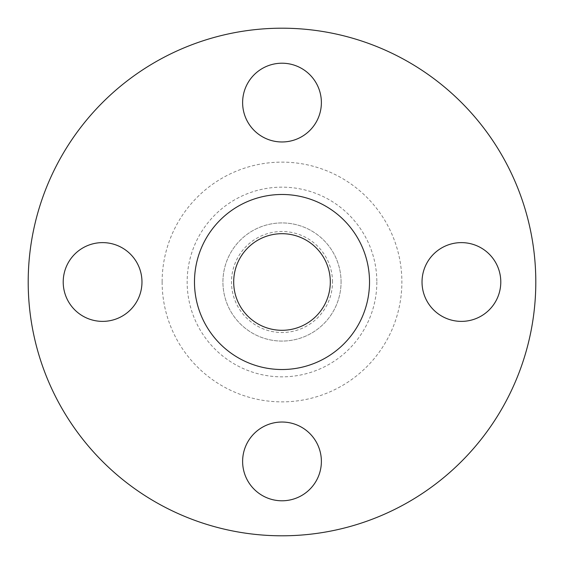 <?xml version="1.0" encoding="UTF-8"?>
<svg xmlns="http://www.w3.org/2000/svg" width="564" height="564" viewBox="0 0 564 564"><rect width="100%" height="100%" fill="white"/><g stroke="black" fill="none" stroke-linecap="round" stroke-linejoin="round"><path stroke-width="0.42" stroke-dasharray="2.82 2.11" d="M321.381 102.592A39.381 39.381 0 0 1 282 141.973A39.381 39.381 0 0 1 242.619 102.592A39.381 39.381 0 0 1 282 63.21A39.381 39.381 0 0 1 321.381 102.592M500.79 282A39.381 39.381 0 0 1 461.408 321.381A39.381 39.381 0 0 1 422.027 282A39.381 39.381 0 0 1 461.408 242.619A39.381 39.381 0 0 1 500.79 282M321.381 461.408A39.381 39.381 0 0 1 282 500.79A39.381 39.381 0 0 1 242.619 461.408A39.381 39.381 0 0 1 282 422.027A39.381 39.381 0 0 1 321.381 461.408M141.973 282A39.381 39.381 0 0 1 102.592 321.381A39.381 39.381 0 0 1 63.21 282A39.381 39.381 0 0 1 102.592 242.619A39.381 39.381 0 0 1 141.973 282M332.499 282A50.499 50.499 0 0 0 282 231.501A50.499 50.499 0 0 0 231.501 282A50.499 50.499 0 0 0 282 332.499A50.499 50.499 0 0 0 332.499 282M341.072 282A59.072 59.072 0 0 0 282 222.928A59.072 59.072 0 0 0 222.928 282A59.072 59.072 0 0 0 282 341.072A59.072 59.072 0 0 0 341.072 282A59.072 59.072 0 0 0 282 222.928A59.072 59.072 0 0 0 222.928 282A59.072 59.072 0 0 0 282 341.072A59.072 59.072 0 0 0 341.072 282M535.8 282A253.8 253.8 0 0 0 282 28.2A253.8 253.8 0 0 0 28.2 282A253.8 253.8 0 0 0 282 535.8A253.8 253.8 0 0 0 535.8 282M369.519 282A87.519 87.519 0 0 0 282 194.481A87.519 87.519 0 0 0 194.481 282A87.519 87.519 0 0 0 282 369.519A87.519 87.519 0 0 0 369.519 282M233.693 282A48.307 48.307 0 0 0 282 330.307A48.307 48.307 0 0 0 330.307 282A48.307 48.307 0 0 0 282 233.693A48.307 48.307 0 0 0 233.693 282M376.844 282A94.844 94.844 0 0 1 282 376.844A94.844 94.844 0 0 1 187.156 282A94.844 94.844 0 0 1 282 187.156A94.844 94.844 0 0 1 376.844 282M162.129 282A119.871 119.871 0 0 0 282 401.871A119.871 119.871 0 0 0 401.871 282A119.871 119.871 0 0 0 282 162.129A119.871 119.871 0 0 0 162.129 282"/><path stroke-width="0.85" d="M242.619 102.592A39.381 39.381 0 0 0 282 141.973A39.381 39.381 0 0 0 321.381 102.592A39.381 39.381 0 0 0 282 63.21A39.381 39.381 0 0 0 242.619 102.592M422.027 282A39.381 39.381 0 0 0 461.408 321.381A39.381 39.381 0 0 0 500.79 282A39.381 39.381 0 0 0 461.408 242.619A39.381 39.381 0 0 0 422.027 282M242.619 461.408A39.381 39.381 0 0 0 282 500.79A39.381 39.381 0 0 0 321.381 461.408A39.381 39.381 0 0 0 282 422.027A39.381 39.381 0 0 0 242.619 461.408M63.21 282A39.381 39.381 0 0 0 102.592 321.381A39.381 39.381 0 0 0 141.973 282A39.381 39.381 0 0 0 102.592 242.619A39.381 39.381 0 0 0 63.21 282M535.8 282A253.8 253.8 0 0 0 282 28.2A253.8 253.8 0 0 0 28.2 282A253.8 253.8 0 0 0 282 535.8A253.8 253.8 0 0 0 535.8 282M369.519 282A87.519 87.519 0 0 0 282 194.481A87.519 87.519 0 0 0 194.481 282A87.519 87.519 0 0 0 282 369.519A87.519 87.519 0 0 0 369.519 282M233.693 282A48.307 48.307 0 0 0 282 330.307A48.307 48.307 0 0 0 330.307 282A48.307 48.307 0 0 0 282 233.693A48.307 48.307 0 0 0 233.693 282"/></g></svg>
